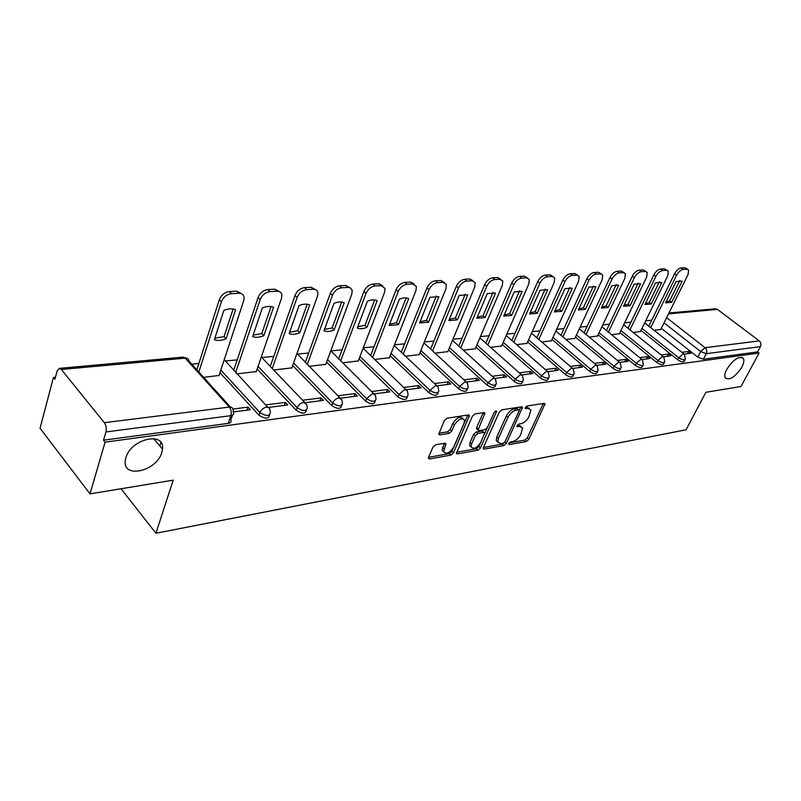 <?xml version="1.0" encoding="UTF-8"?>
<svg xmlns="http://www.w3.org/2000/svg" width="801" height="801" viewBox="0 0 801 801"><rect width="100%" height="100%" fill="white"/><g stroke="black" fill="none" stroke-linecap="round" stroke-linejoin="round"><path stroke-width="1.2" d="M508.785 443.464L509.316 444.585L526.367 441.521L528.82 439.359L544.97 403.844L544.099 403.394L527.008 405.997L525.106 408.4L527.989 408.4L530.913 409.912L528.96 416.7C526.928 420.495 524.265 422.838 520.95 423.729L518.718 424.099L516.825 426.462L519.709 426.422L522.663 427.924L520.74 434.532C518.728 438.277 516.074 440.6 512.77 441.531L510.537 441.932L508.785 443.464M161.802 452.485L162.483 449.121C165.186 431.008 130.863 438.678 125.887 457.761L125.326 460.415C122.303 479.258 156.836 471.298 161.802 452.485M741.836 367.138C743.809 363.324 744.339 360.45 743.408 358.508C739.023 355.714 733.476 359.329 726.757 369.351C724.845 373.086 724.324 375.909 725.205 377.822C729.561 380.705 735.108 377.141 741.836 367.138M435.664 444.745L432.961 447.088L428.605 457.271L428.435 458.312L429.586 458.953L450.843 455.118L453.476 452.825L469.436 415.559L468.375 414.958L447.028 418.222L444.305 420.575L438.758 434.232L439.889 434.883L449.091 433.371L451.784 431.048L454.447 424.88C458.502 418.903 461.857 417.371 464.52 420.295L464.039 423.359L453.656 447.168C449.581 453.116 446.237 454.628 443.614 451.694L445.967 443.794L444.855 443.183L435.664 444.745M759.088 353.061L740.995 386.493L705.871 392.29L686.067 429.797L155.925 533.256L173.196 480.159L89.992 493.887L105.091 442.172L759.088 353.061L757.576 351.909L760.429 346.623L706.282 353.682L700.675 351.589L664.049 322.853M483.434 447.469L483.253 448.58L484.255 449.101L503.889 445.566L506.392 443.364L522.502 407.329L521.571 406.828L501.887 409.842L499.293 412.094L483.434 447.469M477.887 450.252L457.471 453.927L456.39 453.346L472.36 416.25L475.013 413.947L483.864 412.595L484.895 413.166L478.057 430.097L479.078 430.658L484.845 429.706L487.439 427.444L494.197 412.325L496.72 411.113L480.46 447.999L477.887 450.252L476.345 448.77L456.56 452.305M89.992 493.887L40.05 428.255L53.457 377.431L55.429 377.251M651.704 320.21L645.706 320.79M630.948 322.202L624.63 322.803M609.431 324.255L602.793 324.886M587.133 326.387L580.144 327.058M563.984 328.6L556.635 329.301M539.964 330.903L532.224 331.644M514.993 333.286L506.843 334.067M489.041 335.769L480.45 336.59M462.037 338.352L452.965 339.224M433.902 341.046L424.33 341.957M404.585 343.849L394.482 344.82M374.007 346.773L363.314 347.794M342.067 349.827L330.803 350.908M308.695 353.021L297.301 354.112M273.782 356.365L262.257 357.466M237.216 359.859L225.562 360.971M198.868 363.524L191.769 364.205M105.091 442.172L103.519 440.21L105.922 431.949C106.673 428.465 106.143 425.381 104.33 422.688L61.357 369.481L59.344 368.37L57.051 371.133L54.899 379.243L53.457 377.431M757.576 351.909L703.398 359.228L697.801 357.146L661.316 328.35M668.945 313.001L715.393 308.785L717.456 309.406L759.248 340.916C760.97 342.508 761.371 344.41 760.429 346.623M663.588 356.765L670.797 355.834L668.495 354.002L667.343 356.285M633.231 332.465L640.44 331.534M642.172 359.509L649.901 358.518L647.588 356.635L646.427 358.958M611.614 334.728L619.363 333.737M619.944 362.352L628.234 361.291L625.901 359.379L624.75 361.742M589.196 337.071L597.526 336.009M596.865 365.316L605.746 364.175L603.403 362.222L602.252 364.625M565.937 339.494L574.878 338.372M572.875 368.39L582.397 367.168L580.044 365.176L578.883 367.619M541.776 342.017L551.378 340.825M547.934 371.594L558.127 370.282L555.764 368.24L554.612 370.733M516.675 344.64L526.978 343.369M521.972 374.918L532.885 373.516L530.522 371.434L529.371 373.967M490.562 347.374L501.616 346.012M494.928 378.392L506.622 376.891L504.24 374.758L503.098 377.341M463.378 350.217L475.243 348.765M466.733 382.007L479.268 380.395L476.875 378.212L475.734 380.845M435.063 353.171L447.789 351.619M437.306 385.772L450.743 384.049L448.35 381.817L447.208 384.51M405.536 356.255L419.193 354.603M406.578 389.717L420.976 387.874L418.583 385.581L417.451 388.325M374.728 359.479L389.386 357.707M374.457 393.832L389.897 391.859L387.494 389.506L386.372 392.31M342.548 362.833L358.277 360.951M340.836 398.147L357.396 396.024L354.993 393.611L353.892 396.475M308.906 366.357L325.787 364.335M305.622 402.663L323.394 400.38L320.991 397.907L319.899 400.83M273.692 370.032L291.814 367.879M268.685 407.399L287.759 404.946L285.366 402.412L284.295 405.396M236.816 373.887L256.27 371.574M233.411 411.914L250.403 409.742L248.01 407.128L246.958 410.182M203.634 377.351L219.033 375.459M269.516 415.028L269.496 415.078C268.685 419.023 265.191 419.093 259.023 415.268L219.955 372.675M306.433 410.122L306.352 410.332C305.521 414.017 302.147 414.017 296.26 410.332L257.161 369.001M341.647 405.446L341.506 405.797C340.645 409.231 337.391 409.181 331.754 405.626L292.675 365.486M375.258 400.971L375.058 401.461C374.187 404.665 371.043 404.565 365.636 401.141L326.608 362.112M407.379 396.695L407.128 397.316C406.237 400.3 403.193 400.15 398.007 396.855L359.068 358.878M438.107 392.61L437.797 393.341C436.905 396.125 433.962 395.924 428.976 392.75L390.147 355.764M467.524 388.695L467.173 389.516C466.272 392.12 463.419 391.889 458.623 388.825L419.934 352.78M495.719 384.941L495.318 385.852C494.417 388.285 491.654 388.014 487.028 385.061L448.51 349.907M522.773 381.346L522.322 382.327C521.421 384.6 518.738 384.31 514.272 381.456L475.934 347.143M548.735 377.882L548.244 378.943C547.353 381.066 544.74 380.745 540.435 377.992L502.287 344.49M573.686 374.568L573.156 375.679C572.264 377.671 569.731 377.331 565.566 374.658L527.619 341.927M597.666 371.374L597.105 372.535C596.224 374.397 593.761 374.037 589.726 371.454L552.009 339.454M620.755 368.3L620.154 369.511C619.283 371.253 616.89 370.873 612.975 368.38L575.488 337.071M642.983 365.336L642.362 366.588C641.501 368.23 639.168 367.839 635.363 365.416L598.117 334.778M664.399 362.483L663.749 363.764C662.898 365.306 660.625 364.906 656.93 362.553L619.934 332.565M685.055 359.729L684.384 361.041C683.543 362.493 681.331 362.082 677.736 359.799L640.98 330.423M155.925 533.256L121.061 488.76M160.911 442.522L159.84 445.937M684.244 354.112L690.953 353.251L688.67 351.449L687.518 353.692M654.087 330.292L660.785 329.421M688.67 351.449L681.841 352.31M103.519 440.21L228.265 423.369C230.648 422.918 231.499 421.817 230.798 420.044L232.45 415.208M668.495 354.002L661.155 354.923M647.588 356.635L639.699 357.636M625.901 359.379L617.431 360.45M603.403 362.222L594.312 363.374M580.044 365.176L570.292 366.407M555.764 368.24L545.301 369.561M530.522 371.434L519.298 372.855M504.24 374.758L492.204 376.28M476.875 378.212L463.959 379.844M448.35 381.817L434.492 383.569M418.583 385.581L403.714 387.454M387.494 389.506L371.534 391.519M354.993 393.611L337.872 395.774M320.991 397.907L302.598 400.24M285.366 402.412L265.612 404.905M248.01 407.128L232.921 409.041M521.091 426.432L518.157 424.991L519.709 426.422M517.256 425.141L518.157 424.991M529.311 408.42L526.417 406.968L527.989 408.4M525.496 407.118L526.417 406.968M509.136 442.903L524.835 440.099L527.288 437.937L543.278 403.514M519.188 410.512L520.81 406.948M483.414 447.509L502.347 444.124L504.63 442.332M503.298 443.213L505.061 441.671L519.028 411.063L518.507 409.862L516.114 410.232C512.72 411.113 509.997 413.496 507.944 417.361L498.402 438.417L497.811 442.042L500.915 443.644L503.298 443.213M518.778 409.862L516.925 408.43L518.507 409.862M497.852 442.172L496.27 440.59L496.86 436.966L506.372 415.919C508.425 412.044 511.148 409.671 514.532 408.79L516.925 408.43M477.086 429.186L476.665 427.474L483.193 412.695M487.338 427.664L484.535 433.942M480.63 442.693L478.918 446.527L480.46 447.999M471.599 443.944L471.118 446.898C473.651 449.591 476.885 448.079 480.79 442.342L484.635 433.011L483.614 432.47L477.857 433.441L475.243 435.704L471.599 443.944L470.047 442.452L469.566 445.406L471.118 446.898L469.566 445.406M484.054 432.47L482.052 430.998L483.614 432.47M470.047 442.452L473.681 434.222L476.285 431.949L482.052 430.998M476.345 448.77L478.918 446.527M443.644 451.804L442.062 450.172L444.265 443.283M462.908 418.683C460.175 415.909 456.82 417.471 452.865 423.369L454.447 424.88M438.888 433.251L447.519 431.849L450.202 429.526L452.865 423.369M428.595 457.311L449.301 453.606L451.934 451.313L467.744 415.058M671.659 302.337L682.182 281.141L676.104 281.531L665.581 302.838L671.659 302.337L669.706 300.836L679.789 280.48M660.695 329.601L688.049 274.593L688.61 270.007L686.968 269.236L683.223 269.436C680.69 269.907 678.467 271.849 676.555 275.264L650.732 327.629M666.032 301.927L669.706 300.836M648.81 326.107L674.562 273.762C676.475 270.348 678.697 268.405 681.22 267.945L684.965 267.744L687.658 269.296M651.233 304.01L661.776 282.443L655.478 282.853L644.945 304.52L651.233 304.01L649.271 302.478L659.373 281.772M640.349 331.724L667.744 275.774L668.284 271.179L666.532 270.327L662.647 270.538C660.034 271.018 657.761 272.991 655.829 276.475L629.946 329.822M645.396 303.599L649.271 302.478M628.004 328.27L653.826 274.943C655.749 271.469 658.022 269.496 660.635 269.016L664.52 268.816L667.253 270.398M630.077 305.742L640.62 283.794L634.102 284.215L623.548 306.272L630.077 305.742L628.104 304.18L638.207 283.113M619.273 333.927L646.697 277.006L647.218 272.4L645.346 271.469L641.321 271.679C638.607 272.17 636.284 274.192 634.352 277.727L608.4 332.105M623.999 305.321L628.104 304.18M606.457 330.513L632.329 276.175C634.262 272.63 636.585 270.618 639.298 270.137L643.323 269.927L646.087 271.529M608.129 307.534L618.692 285.196L611.914 285.637L601.361 308.085L608.129 307.534L606.147 305.942L616.259 284.505M597.436 336.21L624.88 278.277L625.381 273.672L623.358 272.65L619.183 272.871C616.38 273.371 614.007 275.424 612.054 279.028L586.062 334.468M601.821 307.113L606.147 305.942M584.109 332.846L610.032 277.446C611.974 273.842 614.347 271.789 617.15 271.289L621.336 271.078L624.139 272.71M585.371 309.396L595.924 286.658L588.895 287.108L578.342 309.967L585.371 309.396L583.378 307.774L593.471 285.957M574.788 338.573L602.222 279.609L602.702 275.003L600.55 273.872L596.204 274.102C593.301 274.613 590.868 276.705 588.915 280.38L562.883 336.931M578.803 308.976L583.378 307.774M560.92 335.279L586.873 278.758C588.825 275.093 591.258 273.001 594.162 272.49L598.507 272.27L601.351 273.932M561.731 311.329L572.274 288.17L564.965 288.63L554.432 311.919L561.731 311.329L559.729 309.667L569.811 287.459M551.288 341.026L578.692 280.981L579.163 276.395L576.84 275.144L572.335 275.384C569.321 275.914 566.828 278.047 564.865 281.792L538.823 339.494M554.893 310.898L559.729 309.667M536.85 337.812L562.813 280.14C564.775 276.395 567.268 274.262 570.282 273.742L574.788 273.511L577.671 275.204M537.171 313.331L547.694 289.732L540.094 290.222L529.581 313.952L537.171 313.331L535.158 311.649L545.221 289.031M526.888 343.579L554.242 282.413L554.692 277.857L552.199 276.465L547.514 276.715C544.38 277.256 541.826 279.429 539.854 283.254L513.821 342.167M530.052 312.901L535.158 311.649M511.839 340.445L537.791 281.562C539.764 277.747 542.317 275.574 545.451 275.043L550.137 274.793L553.06 276.525M511.629 315.424L522.132 291.374L514.222 291.874L503.739 316.065L511.629 315.424L509.616 313.692L519.639 290.653M501.526 346.232L528.8 283.894L529.251 279.389L526.557 277.837L521.681 278.107C518.427 278.658 515.814 280.881 513.831 284.766L487.829 344.951M504.209 314.973L509.616 313.692M485.847 343.188L511.759 283.043C513.741 279.159 516.355 276.936 519.609 276.385L524.485 276.135L527.438 277.897M485.056 317.596L495.519 293.066L487.278 293.597L476.835 318.267L485.056 317.596L483.033 315.834L493.015 292.355M475.143 348.986L502.327 285.446L502.758 281.001L499.864 279.269L494.778 279.549C491.403 280.11 488.72 282.383 486.728 286.358L460.775 347.864M477.316 317.136L483.033 315.834M458.783 346.062L484.655 284.595C486.638 280.62 489.321 278.358 492.695 277.797L497.781 277.526L500.775 279.329M457.381 319.859L467.784 294.838L459.203 295.389L448.82 320.56L457.381 319.859L455.348 318.057L465.281 294.127M447.699 351.849L474.733 287.058L475.163 282.693L472.039 280.771L466.743 281.051C463.228 281.632 460.475 283.954 458.472 288L432.61 350.908M449.301 319.389L455.348 318.057M430.618 349.066L456.4 286.207C458.392 282.152 461.146 279.839 464.65 279.259L469.957 278.988L473.061 280.841M428.535 322.212L438.878 296.69L429.917 297.261L419.604 322.943L428.535 322.212L426.502 320.37L436.355 295.97M419.103 354.843L445.967 288.73L446.397 284.485L443.023 282.322L437.486 282.623C433.832 283.224 430.998 285.587 428.996 289.722L403.243 354.092M420.094 321.732L426.502 320.37M401.251 352.21L426.913 287.879C428.915 283.754 431.739 281.381 435.404 280.791L440.93 280.5L444.225 282.423M398.447 324.675L408.7 298.613C406.147 297.431 403.033 297.632 399.349 299.214L389.116 325.436L398.447 324.675L396.405 322.793L406.177 297.902M389.286 357.957L415.949 290.493L416.37 286.368L412.725 283.944L406.948 284.255C403.133 284.876 400.23 287.299 398.217 291.524L372.615 357.436M389.606 324.185L396.405 322.793M370.623 355.514L396.135 289.642C398.137 285.416 401.041 283.003 404.855 282.383L410.633 282.082L414.137 284.085M367.018 327.249L377.181 300.635C374.478 299.424 371.223 299.634 367.399 301.256L357.276 328.04C360.019 329.161 363.264 328.901 367.018 327.249L364.976 325.316L374.648 299.924M358.177 361.201L384.58 292.325L385.001 288.37L381.066 285.647L375.028 285.967C371.043 286.608 368.06 289.081 366.047 293.406L340.635 360.951M357.767 326.738L364.976 325.316M338.643 358.968L363.964 291.474C365.967 287.159 368.951 284.685 372.936 284.055L378.973 283.734L382.708 285.837M334.177 329.932L344.21 302.738C341.356 301.506 337.952 301.727 333.987 303.389L323.984 330.763C326.888 331.904 330.282 331.624 334.177 329.932L332.135 327.949L341.677 302.027M325.687 364.595L351.779 294.237L352.2 290.483L350.768 288.15L348.415 287.419L341.626 287.759C337.471 288.42 334.397 290.953 332.395 295.369L307.214 364.635M324.485 329.401L332.135 327.949M305.221 362.613L330.312 293.396C332.305 288.981 335.379 286.448 339.534 285.797L345.862 285.466L349.847 287.669M299.814 332.745L309.707 304.941C306.693 303.689 303.118 303.919 298.993 305.622L289.151 333.616C292.215 334.768 295.769 334.478 299.814 332.745L297.782 330.713L307.173 304.24M291.724 368.15L317.456 296.24L317.867 292.725C317.386 290.403 315.854 289.251 313.281 289.281L306.653 289.642C302.307 290.312 299.133 292.916 297.141 297.431L272.25 368.52M289.642 332.195L297.782 330.713M270.257 366.437L295.058 295.409C297.051 290.893 300.215 288.3 304.56 287.629L311.188 287.279L315.454 289.602M263.819 335.679L273.552 307.254C270.358 305.972 266.613 306.212 262.317 307.964L252.645 336.6C255.889 337.772 259.624 337.461 263.819 335.679L261.797 333.596L271.018 306.563M256.17 371.864L281.481 298.342L281.892 295.118C281.451 292.505 279.799 291.214 276.936 291.234L269.987 291.604C265.441 292.305 262.167 294.968 260.175 299.594L235.634 372.615M253.146 335.118L261.797 333.596M233.652 370.483L258.102 297.511C260.085 292.886 263.349 290.232 267.894 289.541L274.843 289.181L279.419 291.634M226.092 338.763L235.624 309.677C232.23 308.375 228.295 308.625 223.839 310.428L214.358 339.724C217.802 340.916 221.717 340.595 226.092 338.763L224.07 336.63L233.101 308.996M218.933 375.749L243.744 300.555L244.145 297.652C243.764 294.728 241.982 293.266 238.788 293.276L231.489 293.677C226.723 294.398 223.349 297.121 221.366 301.857L198.828 372.024M214.858 338.182L224.07 336.63M196.856 369.842L219.304 299.724C221.286 294.988 224.65 292.265 229.416 291.554L236.716 291.174L241.632 293.787M508.645 443.954L509.316 444.585M525.086 408.13L525.756 408.74M516.805 426.172L517.476 426.793M104.33 422.688L229.346 407.078L185.201 358.147L61.357 369.481M697.801 357.146L700.675 351.589L705.05 347.684L759.248 340.916M666.612 317.687L705.05 347.684C706.812 349.366 707.223 351.359 706.282 353.682L703.398 359.228M717.456 309.406L668.505 313.892M259.023 415.268L259.965 412.595L220.826 370.032M296.26 410.332L297.211 407.719L258.052 366.417M331.754 405.626L332.725 403.073L293.577 362.953M365.636 401.141L366.618 398.638L327.529 359.639M398.007 396.855L398.998 394.402L359.999 356.445M428.976 392.75L429.977 390.347L391.088 353.391M458.623 388.825L459.624 386.472L420.885 350.448M487.028 385.061L488.039 382.748L449.461 347.624M514.272 381.456L515.293 379.183L476.895 344.901M540.435 377.992L541.456 375.769L503.248 342.287M565.566 374.658L566.587 372.475L528.59 339.764M589.726 371.454L590.748 369.311L552.97 337.331M612.975 368.38L613.997 366.277L576.46 334.988M635.363 365.416L636.384 363.344L599.078 332.725M656.93 362.553L657.951 360.52L620.905 330.553M677.736 359.799L678.757 357.797L641.951 328.44M685.406 359.048C684.565 360.49 682.352 360.08 678.757 357.797L683.223 353.822L684.414 354.352L685.406 359.048M664.77 361.742C663.929 363.274 661.656 362.873 657.951 360.52L662.527 356.465L663.799 357.046L664.77 361.742M643.383 364.525C642.522 366.157 640.189 365.767 636.384 363.344L641.06 359.218L642.412 359.849L643.383 364.525M621.186 367.409C620.314 369.151 617.921 368.77 613.997 366.277L618.783 362.062L620.224 362.763L621.186 367.409M598.137 370.402C597.256 372.255 594.793 371.894 590.748 369.311L595.644 365.016L597.196 365.797L598.137 370.402M574.177 373.506C573.296 375.489 570.763 375.138 566.587 372.475L571.594 368.1L573.266 368.951L574.177 373.506M549.266 376.73C548.375 378.843 545.771 378.523 541.456 375.769L546.592 371.294L548.375 372.245L549.266 376.73M523.343 380.075C522.442 382.337 519.759 382.037 515.293 379.183L520.56 374.618L522.472 375.679L523.343 380.075M496.34 383.549C495.439 385.972 492.675 385.712 488.039 382.748L493.446 378.082L495.509 379.263L496.34 383.549M468.185 387.173C467.283 389.767 464.43 389.536 459.624 386.472L465.181 381.697L467.384 383.008L468.185 387.173M438.808 390.948C437.907 393.722 434.963 393.521 429.977 390.347L435.674 385.471L438.057 386.923L438.808 390.948M408.12 394.873C407.238 397.857 404.195 397.696 398.998 394.402L404.865 389.416L407.419 391.038L408.12 394.873M376.049 398.968C375.178 402.172 372.034 402.062 366.618 398.638L372.645 393.531L375.399 395.344L376.049 398.968M342.478 403.253C341.626 406.678 338.372 406.618 332.725 403.073C334.067 400.21 336.14 398.467 338.933 397.847L341.887 399.859L342.478 403.253M307.324 407.729C306.483 411.404 303.108 411.404 297.211 407.719C298.553 404.795 300.685 403.003 303.609 402.362L306.793 404.615L307.324 407.729M270.448 412.415C269.627 416.36 266.142 416.42 259.965 412.595C261.296 409.601 263.499 407.769 266.563 407.098L269.456 408.039L270.448 412.415M373.566 393.531L330.783 350.858M339.894 397.837L296.961 353.511M304.62 402.352L262.458 358.287L261.476 356.455M267.634 407.078L224.24 359.679M228.265 423.369L230.878 415.659L105.922 431.949M233.411 412.365C234.112 414.127 233.271 415.228 230.878 415.659C231.709 412.415 231.199 409.551 229.346 407.078C231.669 406.908 232.901 407.859 233.021 409.902L233.411 412.365M187.034 358.347L183.099 357.126L185.201 358.147C187.514 358.057 188.766 359.038 188.946 361.081L230.458 407.058M543.208 403.674L544.78 405.086M527.288 437.937L528.82 439.359M524.835 440.099L526.367 441.521M520.74 407.118L522.312 408.54M504.9 441.962L506.392 443.364M502.347 444.124L503.889 445.566M483.233 448.129L484.255 449.101M514.532 408.79L516.114 410.232M506.372 415.919L507.944 417.361M496.86 436.966L498.402 438.417M456.39 452.875L457.471 453.927M483.123 412.865L484.705 414.347M476.665 427.474L478.237 428.956M495.479 410.933L496.59 411.954M476.285 431.949L477.857 433.441M473.681 434.222L475.243 435.704M444.235 443.353L445.797 444.885M442.522 447.318L444.084 448.84M450.202 429.526L451.784 431.048M447.519 431.849L449.091 433.371M438.748 433.762L439.889 434.883M467.674 415.228L469.266 416.72M451.934 451.313L453.476 452.825M449.301 453.606L450.843 455.118M428.445 457.812L429.586 458.953M674.562 273.762L676.555 275.264M681.22 267.945L683.223 269.436M684.965 267.744L686.968 269.236M653.826 274.943L655.829 276.475M660.635 269.016L662.647 270.538M664.52 268.816L666.532 270.327M632.329 276.175L634.352 277.727M639.298 270.137L641.321 271.679M643.323 269.927L645.346 271.469M610.032 277.446L612.054 279.028M617.15 271.289L619.183 272.871M621.336 271.078L623.358 272.65M586.873 278.758L588.915 280.38M594.162 272.49L596.204 274.102M598.507 272.27L600.55 273.872M562.813 280.14L564.865 281.792M570.282 273.742L572.335 275.384M574.788 273.511L576.84 275.144M537.791 281.562L539.854 283.254M545.451 275.043L547.514 276.715M550.137 274.793L552.199 276.465M511.759 283.043L513.831 284.766M519.609 276.385L521.681 278.107M524.485 276.135L526.557 277.837M484.655 284.595L486.728 286.358M492.695 277.797L494.778 279.549M497.781 277.526L499.864 279.269M456.4 286.207L458.472 288M464.65 279.259L466.743 281.051M469.957 278.988L472.039 280.771M426.913 287.879L428.996 289.722M435.404 280.791L437.486 282.623M440.93 280.5L443.023 282.322M396.135 289.642L398.217 291.524M404.855 282.383L406.948 284.255M410.633 282.082L412.725 283.944M363.964 291.474L366.047 293.406M372.936 284.055L375.028 285.967M378.973 283.734L381.066 285.647M330.312 293.396L332.395 295.369M339.534 285.797L341.626 287.759M345.862 285.466L347.954 287.419M295.058 295.409L297.141 297.431M304.56 287.629L306.653 289.642M311.188 287.279L313.281 289.281M258.102 297.511L260.175 299.594M267.894 289.541L269.987 291.604M274.843 289.181L276.936 291.234M219.304 299.724L221.366 301.857M229.416 291.554L231.489 293.677M236.716 291.174L238.788 293.276M153.722 438.588L162.483 449.121M741.816 357.296L743.408 358.508M644.695 322.843L683.774 353.842M623.679 324.785L663.098 356.495M601.891 326.798L641.651 359.238M579.303 328.871L619.403 362.082M555.854 331.013L596.294 365.036M531.514 333.236L572.274 368.11M506.202 335.529L547.303 371.304M479.879 337.912L521.301 374.628M452.485 340.365L494.217 378.092M423.949 342.918L465.982 381.707M394.192 345.551L436.515 385.481M363.133 348.285L405.737 389.416M183.099 357.126L59.344 368.37M544.47 403.394L544.97 403.844M521.962 406.838L522.502 407.329M496.27 440.59L497.811 442.042M484.275 412.595L484.895 413.166M476.485 428.615L478.057 430.097M445.326 443.173L445.967 443.794M442.062 450.172L443.614 451.694M468.795 414.958L469.436 415.559"/></g></svg>
